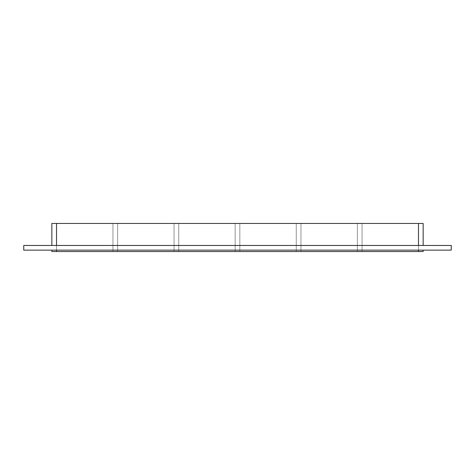 <?xml version="1.0" encoding="UTF-8"?>
<svg xmlns="http://www.w3.org/2000/svg" width="475" height="475" viewBox="0 0 475 475"><rect width="100%" height="100%" fill="white"/><g stroke="black" fill="none" stroke-linecap="round" stroke-linejoin="round"><path stroke-width="0.36" stroke-dasharray="2.38 1.78" d="M418.475 245.462L56.525 245.462L423.154 245.462L418.475 245.462L418.475 223.452L418.475 251.548L418.475 223.452L362.051 223.452L418.475 223.452L362.051 223.452L362.051 251.548L362.051 223.452L418.475 223.452L418.475 251.548L418.475 223.452L418.475 251.548L362.051 251.548L362.051 223.452L418.475 223.452L362.051 223.452L362.051 251.548L418.475 251.548L418.475 223.452L56.525 223.452L112.949 223.452L112.949 251.548L112.949 223.452L56.525 223.452L56.525 251.548L56.525 223.452L112.949 223.452L112.949 251.548L56.525 251.548L112.949 251.548L56.525 251.548L56.525 223.452L112.949 223.452L112.949 251.548L51.846 251.548L51.846 250.141L56.525 250.141L51.846 250.141M174.052 251.548L174.052 223.452L117.634 223.452L117.634 251.548L117.634 223.452L174.052 223.452L174.052 251.548L117.634 251.548L174.052 251.548L174.052 223.452L174.052 251.548L174.052 223.452L117.634 223.452L174.052 223.452L117.634 223.452L174.052 223.452L174.052 251.548L117.634 251.548L117.634 223.452L117.634 251.548L174.052 251.548M235.161 251.548L235.161 223.452L178.737 223.452L178.737 251.548L178.737 223.452L235.161 223.452L235.161 251.548L178.737 251.548L235.161 251.548L235.161 223.452L235.161 251.548L235.161 223.452L178.737 223.452L235.161 223.452L178.737 223.452L235.161 223.452L235.161 251.548L178.737 251.548L178.737 223.452L178.737 251.548L178.737 223.452L178.737 251.548L235.161 251.548M296.263 251.548L296.263 223.452L239.839 223.452L239.839 251.548L239.839 223.452L296.263 223.452L296.263 251.548L239.839 251.548L296.263 251.548L296.263 223.452L296.263 251.548L296.263 223.452L239.839 223.452L296.263 223.452L239.839 223.452L296.263 223.452L296.263 251.548L239.839 251.548L239.839 223.452L239.839 251.548L239.839 223.452L239.839 251.548L296.263 251.548M357.366 251.548L357.366 223.452L300.948 223.452L300.948 251.548L300.948 223.452L357.366 223.452L357.366 251.548L300.948 251.548L357.366 251.548L357.366 223.452L357.366 251.548L357.366 223.452L300.948 223.452L357.366 223.452L300.948 223.452L357.366 223.452L357.366 251.548L300.948 251.548L300.948 223.452L300.948 251.548L300.948 223.452L300.948 251.548L357.366 251.548M418.475 223.452L423.154 223.452L423.154 245.462M51.846 245.462L56.525 245.462L51.846 245.462L51.846 223.452L56.525 223.452L56.525 251.548L418.475 251.548L362.051 251.548L362.051 223.452L362.051 251.548L418.475 251.548L362.051 251.548L418.475 251.548L418.475 250.141L56.525 250.141L418.475 250.141M56.525 250.141L56.525 251.548L112.949 251.548L112.949 223.452L56.525 223.452L56.525 245.462M112.949 223.452L56.525 223.452L56.525 251.548L112.949 251.548L112.949 223.452M423.154 250.141L423.154 251.548L418.475 251.548M117.634 223.452L117.634 251.548L117.634 223.452M56.525 251.548L56.525 223.452M451.25 245.462L23.75 245.462L23.75 250.141L451.25 250.141L451.25 245.462"/><path stroke-width="0.71" d="M56.525 245.462L56.525 223.452L51.846 223.452L51.846 245.462M56.525 223.452L418.475 223.452L418.475 245.462M423.154 245.462L423.154 223.452L418.475 223.452M418.475 250.141L418.475 251.548L423.154 251.548L423.154 250.141M418.475 251.548L56.525 251.548L56.525 250.141M51.846 250.141L51.846 251.548L56.525 251.548M23.75 245.462L451.25 245.462L451.25 250.141L23.75 250.141L23.75 245.462"/></g></svg>
